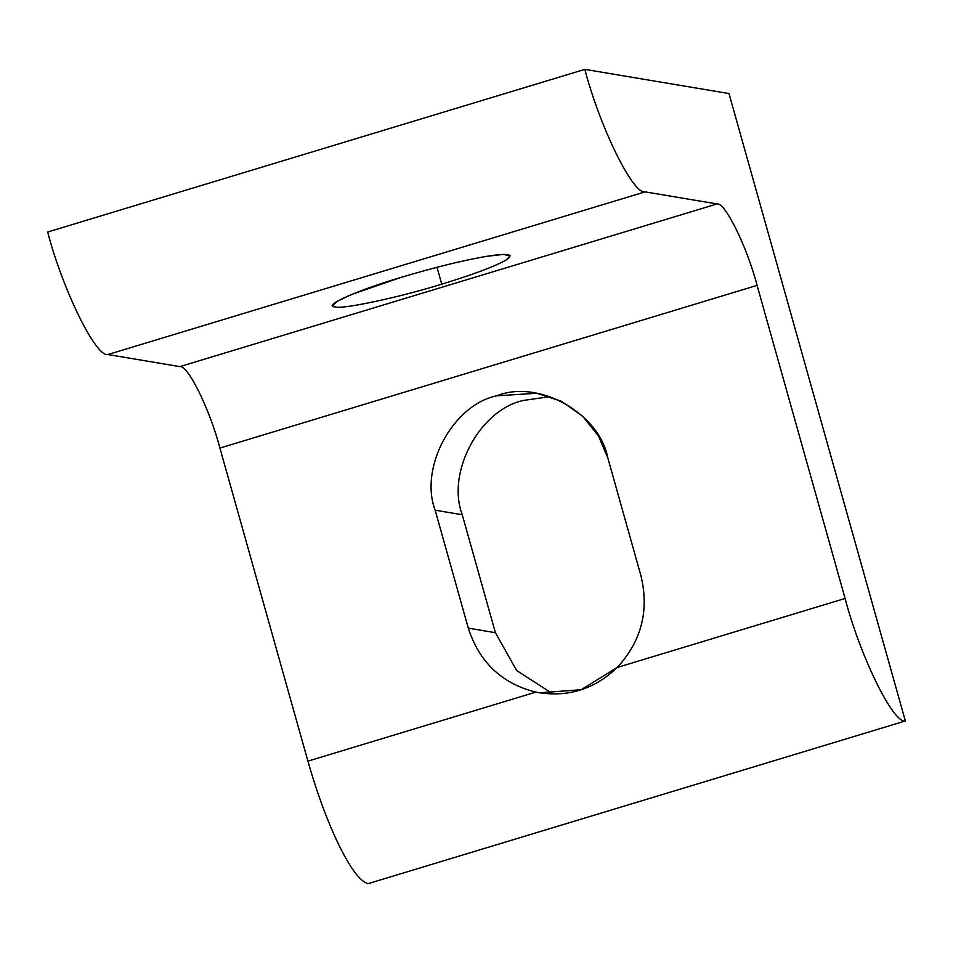 <?xml version="1.0" encoding="UTF-8"?>
<svg xmlns="http://www.w3.org/2000/svg" width="953" height="953" viewBox="0 0 953 953"><rect width="100%" height="100%" fill="white"/><g stroke="black" fill="none" stroke-linecap="round" stroke-linejoin="round"><path stroke-width="1.43" d="M441.751 284.161L437.01 267.281L441.751 284.161C474.034 274.25 495.572 266.137 506.377 259.812L510.129 255.833L503.291 254.403L486.101 256.405C462.336 260.55 434.032 267.531 401.201 277.347L351.931 294.334L337.124 301.351L332.835 305.675L335.146 306.89C341.317 309.749 399.938 297.241 441.751 284.161C399.938 297.241 341.317 309.749 335.146 306.89C321.256 306.378 357.589 290.129 401.201 277.347C434.032 267.531 462.336 260.55 486.101 256.405C508.128 252.914 514.894 254.058 506.377 259.812C495.572 266.137 474.034 274.25 441.751 284.161M607.811 457.905L598.484 436.021L582.676 416.175L561.281 401.225L536.73 393.244L496.68 395.829C452.854 404.811 419.022 467.709 435.152 510.2L462.253 514.751C446.123 472.259 479.967 409.361 523.781 400.379L550.095 396.591L523.781 400.379C479.967 409.361 446.123 472.259 462.253 514.751L435.152 510.2L468.304 628.146C479.299 662.192 501.79 683.515 535.789 692.128L539.398 692.807L581.211 689.722L617.21 667.457C594.112 689.638 566.964 697.858 535.789 692.116C501.79 683.515 479.299 662.192 468.304 628.146L495.405 632.697L468.304 628.146L435.152 510.2C419.022 467.709 452.854 404.811 496.68 395.829C538.29 378.949 599.401 413.09 607.811 457.905L640.964 575.862L607.811 457.905M617.222 667.469C641.417 641.226 649.338 610.694 640.964 575.862C649.338 610.694 641.417 641.226 617.222 667.469L845.097 598.46L757.087 285.388L219.917 448.065L307.914 761.137L535.789 692.128L307.914 761.137C317.135 793.515 327.594 821.76 339.292 845.871C350.966 869.279 360.591 881.87 368.168 883.634L905.35 720.968L368.168 883.634C360.591 881.87 350.966 869.279 339.292 845.871C327.594 821.76 317.135 793.515 307.914 761.137L219.917 448.065L757.087 285.388C746.985 246.732 724.959 201.929 717.025 203.942L179.843 366.619C187.777 364.606 209.815 409.397 219.917 448.065C209.815 409.397 187.777 364.606 179.843 366.619L717.025 203.942L645.086 191.863L107.903 354.54L179.843 366.619L107.903 354.54L645.086 191.863C633.161 194.888 600.021 127.511 584.832 69.366L47.65 232.032C62.838 290.188 95.979 357.554 107.903 354.54C95.979 357.554 62.838 290.188 47.65 232.032L584.832 69.366L728.997 93.561L905.35 720.968C893.426 723.982 860.285 656.617 845.097 598.46L617.222 667.469M553.109 694.01L516.669 670.543L495.405 632.697L462.253 514.751L495.405 632.697L516.669 670.543L553.109 694.01M717.025 203.942C724.959 201.929 746.985 246.732 757.087 285.388L845.097 598.46C860.285 656.617 893.426 723.982 905.35 720.968L728.997 93.561L584.832 69.366C600.021 127.511 633.161 194.888 645.086 191.863L717.025 203.942"/></g></svg>
